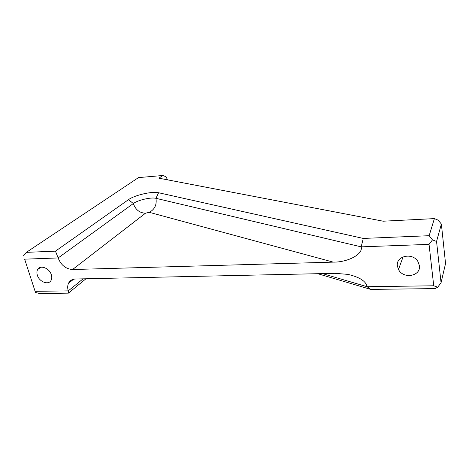 <?xml version="1.0" encoding="UTF-8"?>
<svg xmlns="http://www.w3.org/2000/svg" width="469" height="469" viewBox="0 0 469 469"><rect width="100%" height="100%" fill="white"/><g stroke="black" fill="none" stroke-linecap="round" stroke-linejoin="round"><path stroke-width="0.7" d="M51.361 274.852C49.532 268.145 40.146 264.539 37.655 269.528C36.775 271.123 36.67 273.017 37.344 275.203C39.232 281.969 48.758 285.498 51.133 280.263C51.907 278.721 51.983 276.915 51.361 274.852M419.392 265.601L418.008 261.69C412.685 252.029 395.455 255.939 397.419 266.152L398.492 269.452C403.182 279.418 421.168 276.282 419.392 265.601M72.554 269.528C65.807 269.007 60.999 265.149 58.144 257.944L24.652 259.169L35.111 291.331L68.275 290.874C67.43 288.048 67.507 285.521 68.503 283.299C69.846 280.591 72.15 279.161 75.415 279.008L335.101 273.321L348.004 274.394C359.694 277.156 366.055 281.259 367.075 286.711L433.737 285.779L429.047 244.372L361.153 246.852C363.463 254.051 347.934 262.341 333.26 262.13L149.271 212.322L145.496 213.202L72.554 269.528L333.26 262.13M138.484 177.61L26.328 252.357L55.465 251.15L128.477 199.665C134.556 195.151 152.255 191.094 158.598 192.741L363.287 238.428L429.153 235.702L434.382 218.613L383.196 221.204L158.938 178.191L162.743 175.506L138.484 177.61M35.111 291.331L24.652 259.169M167.386 179.809L167.198 179.023L166.378 179.615M441.376 224.065L436.551 241.471L441.059 282.76L445.55 263.519L441.376 224.065L438.216 220.178L434.382 218.613M85.974 278.774L68.392 293.143L39.625 293.494L35.357 292.445M441.059 282.76L437.729 287.157L435.115 288.599L370.774 289.396L317.742 273.703M370.774 289.396L367.075 286.711L322.42 273.597M83.095 278.838L68.275 290.874L68.392 293.143M55.465 251.15L58.144 257.944L133.337 203.528C137.827 200.093 151.206 197.015 155.943 198.317L361.153 246.852L363.287 238.428M429.047 244.372L432.471 239.894L436.551 241.471M429.153 235.702L432.471 239.894M167.198 179.023L165.874 176.62L162.743 175.506M26.328 252.357L23.45 255.834M437.729 287.157L433.737 285.779M149.271 212.322C154.729 209.438 156.951 204.765 155.943 198.317L158.598 192.741M145.496 213.202C139.58 212.955 135.523 209.731 133.337 203.528L128.477 199.665M40.78 267.289L37.655 269.528M403.094 256.813L398.492 269.452M68.503 283.299L73.621 279.219"/></g></svg>
